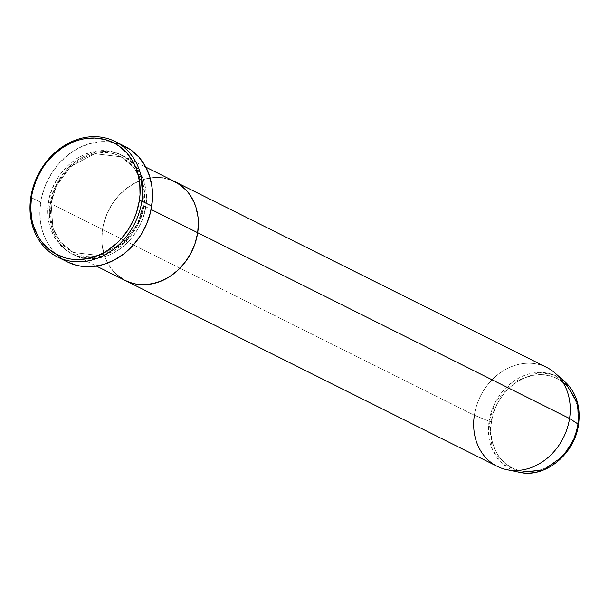 <?xml version="1.0" encoding="UTF-8"?>
<svg xmlns="http://www.w3.org/2000/svg" width="609" height="609" viewBox="0 0 609 609"><rect width="100%" height="100%" fill="white"/><g stroke="black" fill="none" stroke-linecap="round" stroke-linejoin="round"><path stroke-width="0.46" stroke-dasharray="3.04 2.28" d="M51.087 203.063L48.606 202.561C44.29 218.174 52.876 255.864 87.993 257.797C123.338 258.269 143.305 221.554 143.793 205.804L142.871 205.971L137.725 223.61L123.574 242.801L99.45 255.544L73.202 252.453L60.162 241.773L52.93 228.139L51.087 203.063L52.93 228.139L60.162 241.773L73.202 252.453L99.45 255.544L123.574 242.801L137.725 223.61L143.107 206.2L145.589 206.702C145.102 222.445 125.134 259.168 89.789 258.696C54.673 256.762 46.086 219.073 50.402 203.459L51.323 203.292L50.402 203.459A55.305 46.383 116.5 0 1 122.713 155.6A55.305 46.383 116.5 0 1 145.589 206.702L151.123 209.466L145.589 206.702A55.305 46.383 116.5 0 1 73.278 254.554A55.305 46.383 116.5 0 1 50.402 203.459L102.495 229.479L50.402 203.459C50.89 187.709 70.857 150.994 106.202 151.458C141.318 153.392 149.905 191.081 145.589 206.702L143.107 206.2L141.265 181.117L134.033 167.483L120.993 156.802L94.745 153.719L70.621 166.455L56.47 185.654L51.087 203.063L56.47 185.654L70.621 166.455L94.745 153.719L120.993 156.802L134.033 167.483L141.265 181.117L142.871 205.971L143.793 205.804L144.485 195.314L143.313 185.159L142.042 180.333L138.197 171.418L135.655 167.414L132.739 163.76L125.873 157.655L117.864 153.339L113.533 151.907L104.405 150.56L99.701 150.659L94.958 151.276L85.564 154.024L76.582 158.698L68.345 165.123L61.182 173.04L58.091 177.478L53.036 187.062L51.118 192.132L48.606 202.561L48.027 207.821L48.271 218.197L49.085 223.198L50.357 228.025L54.201 236.939L56.744 240.951L62.933 247.863L70.408 253.1L78.865 256.45L87.993 257.797L92.697 257.698L102.167 255.963L106.834 254.341L115.824 249.667L124.053 243.242L131.217 235.318L134.307 230.887L137.033 226.198L141.28 216.233L143.793 205.804C148.109 190.183 139.522 152.494 104.405 150.56C69.061 150.096 49.093 186.811 48.606 202.561L51.087 203.063M174.806 181.627A55.305 46.383 -63.5 0 0 102.495 229.479L103.53 224.234L106.925 213.987L111.987 204.396L118.504 195.832L126.238 188.63L134.893 183.05L144.127 179.32L153.59 177.584L144.127 179.32L134.893 183.05L126.238 188.63L118.504 195.832L111.987 204.396L106.925 213.987L103.53 224.234L102.495 229.479A55.305 46.383 -63.5 0 0 125.378 280.582A55.305 46.383 116.5 0 1 102.495 229.479A55.305 46.383 116.5 0 1 174.806 181.627L174.852 181.649M125.035 146.457A64.524 54.117 -63.5 0 0 40.674 202.287L30.793 197.354L40.674 202.287A64.524 54.117 -63.5 0 0 67.363 261.9M162.923 177.904L171.761 180.264L162.923 177.904M125.34 280.559L124.297 280.018L125.34 280.559M113.556 271.523L108.097 263.864L113.556 271.523M546.669 367.394A55.305 46.383 -63.5 0 0 474.358 415.254L489.088 421.245L495.224 402.526L511.956 382.46L539.277 372.434L553.292 374.756L564.832 381.653A51.902 43.528 -63.5 0 0 519.401 377.725A51.902 43.528 -63.5 0 0 489.088 421.245L491.433 421.687C487.527 435.831 495.307 469.958 527.105 471.701C559.1 472.127 577.187 438.883 577.629 424.625L578.245 415.125L577.187 405.937L574.493 397.403L570.26 389.867L564.65 383.609L557.89 378.867L550.224 375.829L541.957 374.611L533.408 375.258L524.905 377.74L516.767 381.972L509.314 387.788L502.828 394.967L497.561 403.219L493.716 412.247L491.433 421.687L490.816 431.187L491.874 440.376L494.569 448.909L498.801 456.445L504.412 462.711L511.179 467.446L518.838 470.483L527.105 471.701L535.654 471.061L544.157 468.572L552.294 464.34L559.747 458.524L566.233 451.353L571.501 443.093L575.345 434.065L577.629 424.625L578.55 424.458L577.629 424.625C581.534 410.481 573.754 376.354 541.957 374.611C509.961 374.185 491.874 407.429 491.433 421.687L489.088 421.245L474.358 415.254L102.495 229.479L101.81 239.976L102.167 245.115L104.253 254.95L107.656 263.073L104.253 254.95L102.167 245.115L101.81 239.976L102.495 229.479L474.358 415.254A55.305 46.383 116.5 0 1 506.658 368.871A55.305 46.383 116.5 0 1 555.065 373.058M67.317 261.878L61.585 258.46L53.577 251.334L47.205 242.405L42.714 231.999L40.285 220.527L40.004 208.43L41.876 196.167L45.842 184.215L51.742 173.025L59.347 163.037L68.375 154.625L78.462 148.116L89.241 143.77L100.279 141.745L111.165 142.11L121.48 144.866M474.358 415.254A55.305 46.383 -63.5 0 0 497.241 466.349M489.088 421.245A51.902 43.528 -63.5 0 0 519.538 472.31L502.395 463.632L492.262 449.282L489.088 421.245M142.871 205.971C138.753 241.134 99.221 267.184 73.202 252.453C63.876 247.673 57.284 239.908 53.432 229.174C50.661 221.09 49.961 212.465 51.323 203.284C55.442 168.122 94.974 142.072 120.993 156.802C138.068 166.554 145.368 182.944 142.871 205.971M122.713 155.6L145.848 167.163M73.278 254.554L96.42 266.11"/><path stroke-width="0.91" d="M57.482 256.968L67.363 261.9A64.524 54.117 -63.5 0 0 151.725 206.07L141.851 201.137A64.524 54.117 116.5 0 1 57.482 256.968A64.524 54.117 116.5 0 1 30.793 197.354L31.478 196.958A62.681 52.572 116.5 0 1 94.722 138.03A62.681 52.572 116.5 0 1 139.362 200.635L141.851 201.137A64.524 54.117 -63.5 0 0 95.895 136.69A64.524 54.117 -63.5 0 0 30.793 197.354A64.524 54.117 116.5 0 1 115.154 141.524A64.524 54.117 116.5 0 1 141.851 201.137L151.725 206.07A64.524 54.117 -63.5 0 0 125.035 146.457L115.154 141.524M151.123 209.466L197.689 232.722A55.305 46.383 -63.5 0 0 174.806 181.627A55.305 46.383 116.5 0 1 197.689 232.722L195.177 243.158L190.929 253.123L188.204 257.813L185.106 262.243L177.95 270.168L169.713 276.585L160.73 281.259L151.329 284.007L146.594 284.624L137.261 284.304L132.762 283.375L125.34 280.559L132.762 283.375L137.261 284.304L146.594 284.624L156.056 282.88L165.29 279.158L169.713 276.585L177.95 270.168L185.106 262.243L190.929 253.123L195.177 243.158L197.689 232.722L151.123 209.466M153.59 177.584L162.923 177.904L153.59 177.584M96.42 266.11L497.241 466.349A55.305 46.383 -63.5 0 0 569.552 418.497A55.305 46.383 116.5 0 1 506.802 469.661L519.538 472.31A51.902 43.528 -63.5 0 0 578.421 424.29L573.99 439.462L562.83 456.491L543.342 469.996L519.538 472.31C544.918 478.514 574.843 454.032 578.55 424.458C580.849 406.698 576.274 392.432 564.832 381.653L555.065 373.058A55.305 46.383 116.5 0 1 569.552 418.497L197.689 232.722A55.305 46.383 116.5 0 1 125.378 280.582A55.305 46.383 -63.5 0 0 197.689 232.722L198.374 222.232L198.024 217.093L195.938 207.258L194.225 202.66L189.551 194.34L186.628 190.686L183.355 187.42L175.887 182.19L171.761 180.264L179.762 184.58L186.628 190.686L189.551 194.34L194.225 202.66L195.938 207.258L198.024 217.093L198.374 222.232L197.689 232.722L569.552 418.497L578.421 424.29A51.902 43.528 -63.5 0 0 564.832 381.653L577.713 403.767L578.421 424.29L569.552 418.497A55.305 46.383 -63.5 0 0 546.669 367.394L145.848 167.163M124.297 280.018L116.829 274.788L113.556 271.523L116.829 274.788L124.297 280.018M108.097 263.864L107.656 263.073L108.097 263.864M31.478 196.958L30.701 208.849L32.026 220.351L33.465 225.817L37.827 235.927L40.704 240.464L47.723 248.305L56.188 254.235L65.78 258.041L70.88 259.091L76.125 259.563L86.828 258.756L97.47 255.643L102.647 253.253L107.656 250.345L116.989 243.067L121.221 238.766L128.613 229.06L134.338 218.197L136.515 212.457L139.362 200.635L140.017 194.667L139.743 182.913L137.375 171.768L135.442 166.561L133.021 161.667L126.832 152.988L119.052 146.069L114.652 143.359L105.068 139.552L94.722 138.03L84.019 138.837L78.66 140.108L73.369 141.95L63.184 147.249L53.851 154.526L45.736 163.509L42.234 168.526L36.502 179.396L32.65 191.013L31.478 196.958L30.793 197.354A64.524 54.117 -63.5 0 0 76.749 261.801A64.524 54.117 -63.5 0 0 141.851 201.137L139.362 200.635A62.681 52.572 116.5 0 1 76.125 259.563A62.681 52.572 116.5 0 1 31.478 196.958M121.48 144.866L130.821 149.905L138.829 157.023L145.193 165.96L149.685 176.359L152.113 187.831L152.402 199.935L150.522 212.198L146.556 224.15L140.656 235.34L133.051 245.328L124.03 253.74L113.936 260.241L103.157 264.588L92.119 266.62L81.233 266.247L75.98 265.166L67.317 261.878M506.802 469.661A55.305 46.383 116.5 0 1 474.358 415.254"/></g></svg>
